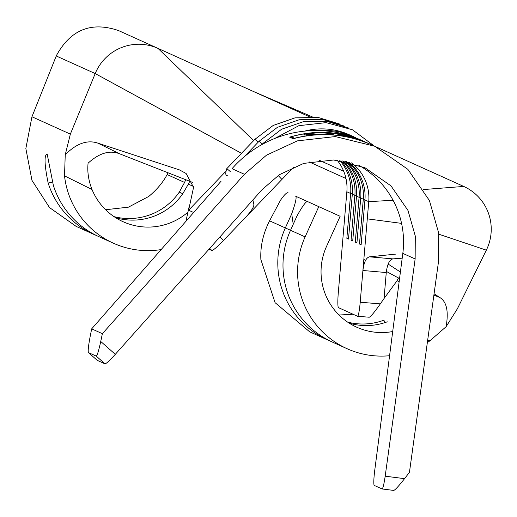 <?xml version="1.0" encoding="UTF-8"?>
<svg xmlns="http://www.w3.org/2000/svg" width="517" height="517" viewBox="0 0 517 517"><rect width="100%" height="100%" fill="white"/><g stroke="black" fill="none" stroke-linecap="round" stroke-linejoin="round"><path stroke-width="0.78" d="M329.852 340.877A84.665 84.206 -65.7 0 1 327.235 339.753A84.665 84.206 -65.7 0 1 285.339 227.932L291.711 213.812A44.191 4.621 -65.7 0 0 295.614 196.182L309.47 202.438M114.024 216.636A61.103 60.767 114.3 0 0 179.27 192.137L184.575 182.443A44.191 4.621 -65.7 0 0 185.713 179.703M105.604 209.728L128.429 207.162L148.734 196.46C156.864 189.713 162.997 182.417 167.127 174.559A73.647 7.697 114.3 0 1 168.083 172.794M392.7 331.539A61.103 60.767 -65.7 0 1 356.724 327.203A61.103 60.767 -65.7 0 1 326.486 246.512L340.134 216.28L307.544 201.572A44.191 4.621 -65.7 0 0 296.9 216.158L290.528 230.278A84.665 84.206 114.3 0 0 332.431 342.099L347.023 348.684A84.665 84.206 114.3 0 0 389.572 355.722M318.769 206.638L305.12 236.87A84.665 84.206 114.3 0 0 347.023 348.684M288.105 192.796A73.647 7.697 -65.7 0 0 280.472 200.292L269.57 220.817C263.095 233.555 260.2 246.486 260.878 259.605L275.076 302.658L309.56 331.733M358.249 164.981A88.375 87.89 -65.7 0 1 358.708 165.233A88.375 87.89 -65.7 0 1 393.069 200.253A88.375 87.89 -65.7 0 1 401.567 223.383A88.375 87.89 -65.7 0 1 402.814 253.382L374.76 470.199A14.728 1.473 -82.8 0 0 374.276 485.431L382.057 488.946C382.948 488.546 383.989 484.293 385.184 476.189L415.145 258.946L415.293 236.069L407.991 210.464L390.988 185.862L364.795 167.624L333.691 159.992L303.738 163.391L279.361 174.694L261.951 189.778L115.304 354.332C109.74 360.465 106.308 363.638 105.009 363.852L96.246 356.11C97.215 355.606 98.715 350.726 100.737 341.472L102.379 333.685L244.418 174.294L266.475 155.19L297.353 140.876L335.294 136.566L374.689 146.233L463.71 186.43A47.131 46.879 114.3 0 1 486.335 250.163L457.345 308.843L446.087 326.718L429.886 340.839L427.708 339.94M427.346 342.545A84.665 84.206 114.3 0 0 429.886 340.839M339.023 315.021L353.066 314.246M383.84 298.807L397.082 280.725L398.42 277.952M349.246 323.177A61.103 60.767 114.3 0 0 387.265 321.813M347.618 322.11A61.103 60.767 114.3 0 0 383.756 320.23L385.462 322.446M333.795 134.168L303.906 135.015C303.027 134.284 307.421 133.515 317.102 132.707C327.08 132.863 332.651 133.296 333.808 134.019L333.904 134.103M364.659 141.703C340.884 131.299 316.41 129.651 291.239 136.766L294.528 138.252C320.947 131.699 346.661 133.903 371.671 144.87L371.813 144.934C346.261 133.748 320.036 131.68 293.139 138.724L289.636 137.141C315.26 129.521 340.218 131.021 364.517 141.639L371.671 144.87M365.92 142.304L352.497 137.897L339.378 135.06L352.245 137.768L363.251 141.206L349.214 136.43L337.246 134.097L348.917 136.288L365.92 142.304M371.813 144.934L374.689 146.233L407.868 169.337L429.407 200.499L438.655 232.934L438.468 261.912L409.445 472.331L404.559 478.652C398.659 486.161 395.046 490.084 393.715 490.426L382.147 488.953M364.517 141.639L361.642 140.34A111.943 111.329 114.3 0 0 337.407 132.604A111.943 111.329 114.3 0 0 288.848 133.903A111.943 111.329 114.3 0 0 269.363 140.786A111.943 111.329 114.3 0 0 232.03 168.704L244.418 174.294M304.694 131.105A67.753 67.384 -65.7 0 1 349.434 134.827L352.801 136.346A67.753 67.384 114.3 0 0 320.113 130.601M355.715 137.748A67.753 67.384 114.3 0 0 352.801 136.346M384.066 298.483L386.264 272.543L362.902 270.494L360.207 302.238L380.331 303.873L384.066 298.483M348.128 162.034A44.191 43.945 -65.7 0 1 363.289 199.207L359.483 244.037L361.137 244.78L364.937 199.95A44.191 43.945 -65.7 0 0 349.188 162.28M346.468 161.672A44.191 43.945 -65.7 0 1 360.73 198.05L356.924 242.88L355.276 242.137L359.082 197.307L356.523 196.15L352.717 240.98L351.062 240.237L354.869 195.4L352.31 194.25L348.503 239.08L346.855 238.337L350.662 193.5L346.855 191.781L338.157 294.438A14.728 1.454 -85.3 0 0 338.48 307.654L357.564 316.275A14.728 1.454 -85.3 0 0 357.609 316.288A14.728 1.454 -85.3 0 0 360.207 302.238M219.854 237.019L223.46 240.495L293.255 167.586A44.191 43.945 -65.7 0 1 293.96 166.868M351.489 162.868L354.979 165.744A44.191 43.945 -65.7 0 1 368.744 201.669L362.902 270.494C363.923 262.268 366.114 257.718 369.474 256.839L395.899 254.099M345.395 161.459A44.191 43.945 -65.7 0 1 359.082 197.307L360.776 197.455M343.708 161.149A44.191 43.945 -65.7 0 1 356.523 196.15M342.609 160.968A44.191 43.945 -65.7 0 1 354.869 195.4L356.568 195.549M340.903 160.709A44.191 43.945 -65.7 0 1 352.31 194.25M339.785 160.554A44.191 43.945 -65.7 0 1 350.662 193.5L352.355 193.649M337.187 160.264A44.191 43.945 -65.7 0 1 346.855 191.781M345.976 178.52L309.308 161.963M189.752 181.286A44.191 4.621 -65.7 0 0 188.35 184.142L182.772 193.72L179.27 192.137M312.236 116.842L253.343 91.438L309.34 116.726L118.542 30.574C91.315 21.313 70.603 29.643 56.411 55.571L31.951 116.764L25.85 148.541L31.964 180.349L49.522 207.575L75.967 226.259M253.647 140.618L157.976 48.385A47.131 46.879 114.3 0 0 95.206 73.563L70.357 134.11L65.239 154.757C76.406 143.474 87.276 139.596 97.849 143.131L119.789 153.872L192.389 182.32M295.614 196.182L316.979 205.831M96.259 235.409A84.665 84.206 -65.7 0 1 93.642 234.279A84.665 84.206 -65.7 0 1 48.171 183.089C44.494 165.136 44.074 155.455 46.924 154.06L47.079 154.144M47.234 154.37L53.361 185.429A84.665 84.206 114.3 0 0 98.837 236.624L113.43 243.216A84.665 84.206 114.3 0 0 161.149 249.588M187.994 212.112A61.103 60.767 -65.7 0 1 123.13 221.735A61.103 60.767 -65.7 0 1 92.02 189.5L64.522 175.87A84.665 84.206 114.3 0 0 113.43 243.216M64.522 175.87L65.239 154.757M115.653 217.709A61.103 60.767 114.3 0 0 182.772 193.72M119.789 153.872C109.856 149.878 99.29 152.98 88.09 163.178C87.173 171.696 88.485 180.465 92.02 189.5M399.557 278.566L386.38 271.444M433.892 295.071L439.986 297.611L434.073 293.785M400.404 272.007L388.448 264.271M225.496 171.702L188.615 210.232L193.565 187.341L186.101 173.492L179.464 169.906L97.849 143.131M439.986 297.611C446.72 301.831 448.75 311.531 446.087 326.718M193.642 212.506L188.615 210.232M189.009 207.259L185.939 221.302M223.46 240.495A14.728 1.454 133.9 0 1 211.88 250.493L208.997 249.194M380.331 303.873C374.405 312.268 370.708 316.714 369.248 317.225L357.661 316.281M357.609 316.288L369.248 317.225M245.497 217.483C251.146 211.337 253.937 207.058 253.879 204.648L252.897 199.937M369.474 256.839L392.901 258.881L402.194 258.164M392.901 258.881C389.514 259.683 387.298 264.239 386.264 272.543M221.173 181.092L91.683 328.857L90.391 335.287C88.459 345.375 87.806 351.146 88.439 352.588L97.235 360.343A14.728 1.473 131.4 0 1 97.196 360.317A14.728 1.473 131.4 0 1 97.164 360.284M102.379 333.685L91.683 328.857M96.246 356.11L88.394 352.562L97.196 360.317M105.009 363.852L97.235 360.343M382.057 488.946L393.715 490.426M348.555 238.486L346.855 238.337M352.768 240.386L351.062 240.237M356.976 242.286L355.276 242.137M361.183 244.186L359.483 244.037M291.239 136.766L291.174 137.832M320.404 134.142L331.106 133.774C330.176 133.237 325.658 132.934 317.554 132.856C309.625 133.444 305.986 134.019 306.646 134.582L320.398 134.31M306.581 134.478L306.613 135.111M52.353 182.029L48.171 183.089M293.236 224.288L291.711 213.812M263.78 143.558A17.862 0.627 -136.3 0 0 263.308 143.248A17.862 0.627 -136.3 0 0 263.205 143.235L261.938 144.56M262.423 144.049A17.862 0.627 -136.3 0 0 259.101 141.348A17.862 0.627 -136.3 0 0 258.998 141.328L244.27 156.716M258.216 142.149A17.862 0.627 -136.3 0 0 254.894 139.448A17.862 0.627 -136.3 0 0 254.784 139.428L226.724 168.742A17.862 0.627 43.7 0 1 226.834 168.762A17.862 0.627 43.7 0 1 230.265 171.554M184.575 182.443L167.127 174.559M305.12 236.87L269.57 220.817M399.156 281.662L397.082 280.725M364.989 199.355L363.289 199.207L360.73 198.05M393.069 200.253L368.744 201.669L364.937 199.95M193.442 186.443L188.35 184.142M241.504 153.303L95.206 73.563L56.243 55.972M70.357 134.11L31.944 116.764M319.428 160.322L343.721 171.289M463.71 186.43L423.591 189.545M486.335 250.163L438.81 234.201M211.88 250.493L209.708 248.399M367.29 218.853L401.567 223.383M293.255 167.586L293.191 167.198M281.914 179.438L278.185 175.489M415.145 258.946L402.814 253.382M100.737 341.472L115.304 354.332M385.184 476.189L404.559 478.652M309.541 331.765L327.235 339.753M93.642 234.279L75.947 226.291M333.187 131.764L345.556 134.142L357.06 138.349M363.703 141.27L337.407 132.604M340.057 124.17L318.033 117.417L294.987 117.857L273.189 125.444L254.784 139.428M226.724 168.742C225.302 173.395 225.509 175.715 227.351 175.709M344.264 126.07L322.24 119.324L299.194 119.757L277.396 127.344L258.998 141.328M348.471 127.97L326.453 121.224L303.408 121.657L281.603 129.244L263.205 143.235M374.366 146.085L352.445 129.761L326.065 122.626L298.878 125.683L274.663 138.504M364.659 259.301L363.865 259.166M331.203 133.851L331.184 134.239M306.549 134.472L306.51 135.111"/></g></svg>

